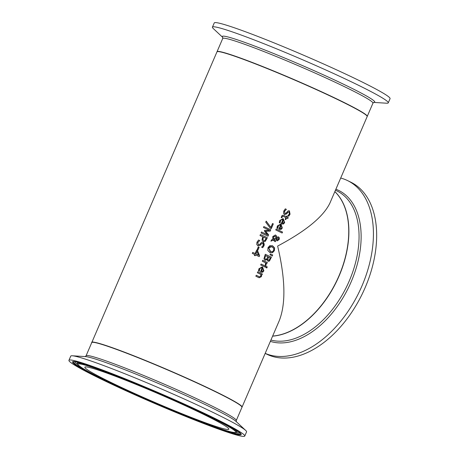 <?xml version="1.0" encoding="UTF-8"?>
<svg xmlns="http://www.w3.org/2000/svg" width="459" height="459" viewBox="0 0 459 459"><rect width="100%" height="100%" fill="white"/><g stroke="black" fill="none" stroke-linecap="round" stroke-linejoin="round"><path stroke-width="0.69" d="M258.302 246.873A81.57 4.865 23.3 0 1 259.031 247.212L257.815 250.035M259.157 247.252L257.935 250.092A81.777 4.877 -156.7 0 0 257.086 249.702L258.308 246.862A81.777 4.877 23.3 0 1 259.157 247.252L259.031 247.212M280.569 224.112L282.199 228.02L281 229.402L279.17 229.276M281.12 229.443L279.29 229.322A81.777 4.877 -156.7 0 0 278.865 229.116L280.541 225.226L279.634 225.002L278.533 225.524L277.798 228.484A81.777 4.877 -156.7 0 0 276.932 228.071L277.356 225.96L280.627 224.135L281.011 224.29L282.319 228.06L281 229.402M279.669 229.477L279.29 229.322M277.775 227.538L277.701 228.387M280.202 225.088L278.401 225.489L277.649 227.492M281.132 225.507L279.852 228.479L280.914 228.599L281.723 227.704L281.849 226.407L281.011 225.467L279.99 228.536M282.537 219.66L280.742 220.068L280.019 223.005M282.905 218.685L284.534 222.592L283.335 223.981L281.505 223.854M283.473 220.079L282.193 223.051L283.249 223.172L284.058 222.276L284.184 220.98L283.352 220.039L282.331 223.108M280.11 222.11L280.133 223.057A81.777 4.877 -156.7 0 0 279.267 222.649L279.692 220.538L282.968 218.708L283.346 218.863L284.655 222.632L283.455 224.021L281.625 223.894A81.777 4.877 -156.7 0 0 281.201 223.694L282.876 219.798L281.975 219.574L280.874 220.096L279.99 222.07M282.004 224.055L281.625 223.894M282.543 232.07L282.136 233.023A81.777 4.877 -156.7 0 0 275.767 229.965L276.175 229.012A81.777 4.877 23.3 0 1 282.543 232.07L282.021 232.965M276.169 229.03A81.57 4.865 23.3 0 1 282.423 232.03M288.952 211.909L287.592 212.437L286.611 213.819L284.419 214.565M288.883 211.88L287.713 212.477L286.732 213.86L284.54 214.605L283.501 213.292L283.771 211.06L285.32 208.834A81.777 4.877 23.3 0 1 286.37 209.333L284.408 211.295L284.93 213.538M289.164 210.761L289.927 214.169L288.585 216.218M285.309 208.845A81.57 4.865 23.3 0 1 286.25 209.293L286.215 209.367M286.341 209.407L284.528 211.335L284.855 213.504L286.198 213.033L288.137 210.83L289.434 210.87L290.048 214.215L288.705 216.258A81.777 4.877 -156.7 0 0 287.764 215.805L289.336 213.951L289.072 211.949M272.52 252.72L269.812 252.502L267.815 250.459L267.993 247.636L269.898 245.622L272.669 245.875L274.602 247.889L274.362 250.689L272.52 252.72L270.282 252.697M270.34 252.72L269.812 252.502M274.602 247.889L274.241 250.648L272.399 252.679M272.084 245.634L274.482 247.849M271.676 246.69L268.601 247.946L270.139 251.423L272.348 251.727L273.679 250.367L273.782 248.405L271.734 246.713L270.093 246.638L269.353 247.068L268.722 247.986L270.672 251.635M270.139 251.423L270.615 251.618M283.599 216.522L282.629 216.223L281.797 217.75M281.935 217.75L281.912 217.807A81.777 4.877 -156.7 0 0 281.195 217.468L281.941 215.673L282.876 215.219L283.765 215.443A81.777 4.877 23.3 0 1 286.313 216.665L286.588 216.028A81.777 4.877 23.3 0 1 287.219 216.332L286.944 216.969A81.777 4.877 23.3 0 1 288.223 217.589L287.816 218.536A81.777 4.877 -156.7 0 0 286.536 217.916L285.785 219.66A81.777 4.877 -156.7 0 0 285.154 219.356L285.905 217.618A81.777 4.877 -156.7 0 0 283.719 216.568L282.629 216.223L281.815 217.709M286.536 217.916L285.67 219.609M286.582 216.046A81.57 4.865 23.3 0 1 287.099 216.292L286.823 216.929A81.57 4.865 23.3 0 1 288.103 217.549L287.701 218.484M283.41 215.305L283.645 215.403A81.57 4.865 23.3 0 1 286.192 216.625L286.313 216.665M272.216 256.053L270.001 254.716L270.294 254.034L272.698 254.934L272.216 256.053M272.698 254.934L272.107 255.984M270.294 254.039L272.577 254.894M273.271 240.103L270.942 241.159L271.498 239.873L272.847 239.277L272.789 236.505L275.429 234.956L276.599 236.035L276.852 237.292L278.63 236.93L279.353 237.905L279.141 239.581L277.098 240.883L276.41 240.2L276.226 238.714L273.971 239.77L275.704 240.717L275.28 241.698A81.777 4.877 -156.7 0 0 274.884 241.514L273.151 240.057L270.994 241.038M276.226 238.714L273.851 239.73L275.584 240.677L275.165 241.646M278.383 236.838L279.233 237.865L279.02 239.541L276.978 240.843M275.371 234.939L276.479 235.995L276.852 237.292M275.285 236.144L273.243 237.062L273.283 238.973L276.352 237.636L275.165 236.092M278.24 237.934L276.72 238.382L277.448 239.862L278.665 239.305L278.24 237.934L276.599 238.341L276.766 239.328L277.506 239.885M275.406 236.184L273.363 237.108L273.403 239.013M266.254 263.122L266.025 265.474A81.777 4.877 -156.7 0 0 265.233 265.09L265.612 262.818A81.777 4.877 -156.7 0 0 262.296 261.234L262.703 260.287A81.777 4.877 23.3 0 1 267.333 262.502L266.926 263.449A81.777 4.877 -156.7 0 0 266.254 263.122L265.904 265.428M267.333 262.502L266.811 263.391M262.697 260.299A81.57 4.865 23.3 0 1 267.213 262.462M267.161 259.616L265.027 260.287L263.948 258.836L265.291 254.28A81.777 4.877 23.3 0 1 271.401 257.212L269.456 261.056L268.027 261.303L267.19 259.628A81.777 4.877 -156.7 0 0 267.161 259.616L264.906 260.247M265.285 254.297A81.57 4.865 23.3 0 1 271.28 257.172L269.335 261.01L267.907 261.257M265.577 255.623L264.763 258.256L265.44 259.232L266.662 259.083L267.872 256.719A81.777 4.877 -156.7 0 0 265.577 255.623L264.642 258.216L265.583 259.295M268.549 257.04L267.769 259.415L268.366 260.207L269.152 260.127L270.299 257.889A81.777 4.877 -156.7 0 0 268.549 257.04L267.649 259.375L268.412 260.23M267.27 266.909L266.805 267.987A81.777 4.877 -156.7 0 0 266.031 267.608L266.495 266.536A81.777 4.877 23.3 0 1 267.27 266.909L266.69 267.93M266.49 266.547A81.57 4.865 23.3 0 1 267.149 266.868M261.091 264.034A81.57 4.865 23.3 0 1 265.606 266.197L265.204 267.132M265.727 266.237L265.319 267.184A81.777 4.877 -156.7 0 0 260.689 264.969L261.096 264.023A81.777 4.877 23.3 0 1 265.727 266.237L265.606 266.197M270.862 227.389L272.531 223.516A81.777 4.877 23.3 0 1 273.317 223.883L271.269 228.645A81.777 4.877 -156.7 0 0 270.259 228.175L265.732 222.185L266.191 221.112L270.862 227.389L266.157 221.192M273.317 223.883L271.149 228.588M272.526 223.527A81.57 4.865 23.3 0 1 273.197 223.843M261.773 267.878L259.972 268.286L259.255 271.223M262.141 266.903L263.77 270.81L262.571 272.193L260.741 272.072M262.703 268.297L261.423 271.269L262.485 271.389L263.294 270.494L263.42 269.198L262.582 268.257L261.561 271.326M259.346 270.328L259.369 271.275A81.777 4.877 -156.7 0 0 258.503 270.862L258.928 268.75L262.198 266.926L262.582 267.081L263.891 270.85L262.691 272.233L260.861 272.112A81.777 4.877 -156.7 0 0 260.437 271.906L262.112 268.016L261.211 267.792L260.104 268.314L259.226 270.282M261.24 272.267L260.861 272.112M263.282 241.509L262.037 240.143L262.64 236.724A81.777 4.877 -156.7 0 0 259.995 235.501L260.425 234.503A81.777 4.877 23.3 0 1 267.362 237.722L265.285 241.371L263.546 241.618M267.362 237.722L265.164 241.331L263.162 241.468M260.419 234.515A81.57 4.865 23.3 0 1 267.236 237.676M263.432 237.085L262.869 239.558L263.701 240.459L264.969 240.396L266.157 238.353A81.777 4.877 -156.7 0 0 263.432 237.085L262.743 239.518L263.822 240.51M261.475 274.706L261.366 276.72L258.887 277.655A81.777 4.877 -156.7 0 0 255.852 276.203L256.26 275.257A81.777 4.877 23.3 0 1 258.933 276.53L260.035 276.84L260.752 276.123L260.832 274.402A81.777 4.877 -156.7 0 0 257.344 272.732L257.751 271.785A81.777 4.877 23.3 0 1 262.382 274L261.974 274.952A81.777 4.877 -156.7 0 0 261.475 274.706L261.246 276.674L259.146 277.764M257.746 271.803A81.57 4.865 23.3 0 1 262.261 273.96L261.859 274.895M256.254 275.268A81.57 4.865 23.3 0 1 258.813 276.49L259.914 276.8M260.035 276.84L259.438 276.743M259.754 240.568L257.803 242.53L258.268 244.745L259.742 244.32L261.791 242.157L263.236 242.243L264.08 245.668L262.686 247.694A81.777 4.877 -156.7 0 0 261.613 247.194L263.282 245.376L262.881 243.327L261.395 243.809L260.373 245.181L257.969 245.852L256.759 244.481L256.948 242.22L258.566 240.017A81.777 4.877 23.3 0 1 259.754 240.568L257.677 242.484L258.36 244.785M258.555 240.028A81.57 4.865 23.3 0 1 259.628 240.522M262.938 242.128L263.753 242.685L264.264 244.417L263.954 245.628L262.565 247.653M262.76 243.287L261.274 243.769L260.247 245.135L257.849 245.812M263.845 226.568A81.57 4.865 23.3 0 1 270.661 229.729L270.076 231.089L265.468 231.193L268.486 234.773L267.895 236.144M270.781 229.775L270.196 231.135L265.595 231.238L268.607 234.813L268.016 236.201A81.777 4.877 -156.7 0 0 261.079 232.988L261.51 231.99A81.57 4.865 23.3 0 1 267.39 234.727L264.315 230.934L264.573 230.332L269.45 230.269A81.777 4.877 -156.7 0 0 263.449 227.486L263.845 226.557A81.777 4.877 23.3 0 1 270.781 229.775L270.661 229.729M261.51 231.99A81.777 4.877 23.3 0 1 267.511 234.767M255.147 253.552L256.575 250.241A81.777 4.877 23.3 0 1 257.556 250.694L259.622 255.686L259.226 256.61A81.777 4.877 -156.7 0 0 255.485 254.865L255.101 255.761A81.777 4.877 -156.7 0 0 254.349 255.411L254.734 254.521A81.777 4.877 -156.7 0 0 252.289 253.391L252.708 252.427A81.777 4.877 23.3 0 1 255.147 253.552L255.026 253.511A81.57 4.865 23.3 0 0 252.702 252.439M256.988 251.377L255.778 253.861A81.57 4.865 23.3 0 1 258.457 255.106L256.988 251.377L255.778 253.861M255.485 254.865L254.98 255.703M259.622 255.686L259.106 256.552M257.556 250.694L259.501 255.646M256.57 250.253A81.57 4.865 23.3 0 1 257.436 250.654M255.898 253.902A81.777 4.877 23.3 0 1 258.578 255.147M242.002 407.185A81.777 4.877 -156.7 0 0 242.048 407.104A81.777 4.877 -156.7 0 0 168.872 370.281A81.777 4.877 -156.7 0 0 91.834 342.414A81.777 4.877 -156.7 0 0 91.811 342.5M242.048 407.104L279.29 320.623C285.928 303.674 285.378 278.825 277.638 246.064C305.969 231.009 323.394 216.677 329.923 203.067L367.166 116.586A81.777 4.877 -156.7 0 0 293.989 79.757A81.777 4.877 -156.7 0 0 216.952 51.896L91.834 342.414M241.876 406.829A81.57 4.865 -156.7 0 0 168.866 370.293A81.57 4.865 -156.7 0 0 92.156 342.345M272.64 336.068A81.777 50.674 -64 0 0 338.926 275.968A81.777 50.674 -64 0 0 334.841 191.65M266.777 354.187A95.719 59.314 -64 0 0 266.851 354.222A95.719 59.314 -64 0 0 362.128 294.202A95.719 59.314 -64 0 0 350.785 182.166L347.555 180.588A95.719 59.314 -64 0 0 340.693 178.052M265.193 353.367A95.719 59.314 -64 0 0 359.5 291.367A95.719 59.314 -64 0 0 347.555 180.588M373.729 102.409L386.69 103.218A95.719 5.709 -156.7 0 0 388.251 102.873L390.064 98.674A95.719 5.709 -156.7 0 0 304.409 55.568A95.719 5.709 -156.7 0 0 214.238 22.95L212.431 27.15A95.719 5.709 -156.7 0 0 213.251 28.521L222.741 37.38M388.251 102.873A95.719 5.709 -156.7 0 0 302.601 59.762A95.719 5.709 -156.7 0 0 212.431 27.15M218.96 427.404A78.38 4.676 23.3 0 1 137.08 394.602A78.38 4.676 23.3 0 1 84.863 367.183A78.38 4.676 23.3 0 1 158.699 393.891A78.38 4.676 23.3 0 1 228.84 429.194A78.38 4.676 23.3 0 1 218.96 427.404M232.702 433.864A95.719 5.709 23.3 0 1 132.703 393.811A95.719 5.709 23.3 0 1 68.936 360.326A95.719 5.709 23.3 0 1 159.112 392.944A95.719 5.709 23.3 0 1 244.762 436.05A95.719 5.709 23.3 0 1 232.702 433.864M68.936 360.326L70.749 356.127A95.719 5.709 23.3 0 1 72.31 355.782A95.719 5.709 23.3 0 1 160.92 388.744A95.719 5.709 23.3 0 1 245.749 430.479A95.719 5.709 23.3 0 1 246.569 431.85L244.762 436.05M272.606 336.149A81.777 50.674 -64 0 0 339.069 276.037A81.777 50.674 -64 0 0 334.858 191.598M335.46 190.204L336.952 190.933A81.777 50.674 116 0 1 348.702 282.222A81.777 50.674 116 0 1 270.925 340.05M270.357 341.37A82.987 51.425 -64 0 0 351.169 281.832A82.987 51.425 -64 0 0 335.879 189.228M222.707 37.305L222.724 38.499A81.777 4.877 23.3 0 1 299.756 66.36A81.777 4.877 23.3 0 1 372.938 103.189L367.246 116.397A81.777 4.877 -156.7 0 0 294.07 79.573A81.777 4.877 -156.7 0 0 217.032 51.706L216.998 51.815M373.764 102.397A82.987 4.951 -156.7 0 0 300.467 64.713A82.987 4.951 -156.7 0 0 222.73 37.351M91.754 342.603A81.777 4.877 23.3 0 1 168.792 370.465A81.777 4.877 23.3 0 1 241.968 407.294L241.968 406.852C239.455 405.01 246.827 408.424 228.1 397.924C215.397 391.252 198.431 383.254 177.22 373.919C158.051 365.53 140.443 358.272 124.4 352.156C101.531 343.751 90.647 340.567 91.754 342.603L86.062 355.811A81.777 4.877 -156.7 0 1 163.1 383.678A81.777 4.877 -156.7 0 1 236.276 420.501L241.968 407.294M90.153 365.943A86.722 5.175 -156.7 0 0 77.387 363.505C76.096 363.224 77.686 364.716 82.161 367.986C88.214 371.773 98.645 377.195 113.459 384.246L162.354 406.117C189.624 417.627 210.52 425.671 225.042 430.255C232.311 432.487 236.178 433.095 236.649 432.091A86.722 5.175 -156.7 0 0 226.109 424.495M224.962 430.221A85.953 5.129 23.3 0 1 88.185 371.497A85.953 5.129 23.3 0 1 157.403 392.847A85.953 5.129 23.3 0 1 224.962 430.221M236.649 432.091L237.211 431.494A87.003 5.192 -156.7 0 0 237.114 430.8M78.007 362.277A87.003 5.192 -156.7 0 0 77.433 362.685L77.29 361.99M73.515 361.629L73.463 361.663C76.441 361.026 92.156 366.225 120.597 377.264L186.681 405.412C220.349 421.001 238.347 430.427 240.688 433.68A91.043 5.433 23.3 0 1 229.179 431.701A91.043 5.433 23.3 0 1 216.78 427.53M94.359 374.802A91.043 5.433 23.3 0 1 73.486 361.658M229.575 432.395A91.777 5.474 -156.7 0 0 157.443 392.479A91.777 5.474 -156.7 0 0 83.532 369.69A91.777 5.474 -156.7 0 0 229.575 432.395M236.064 432.453A90.538 5.399 -156.7 0 0 240.028 432.935M74.456 361.629A90.538 5.399 -156.7 0 0 77.531 364.182M72.31 355.782L85.626 356.614A82.987 4.951 23.3 0 1 162.446 385.193A82.987 4.951 23.3 0 1 235.995 421.373L245.749 430.479M266.851 354.222L265.176 353.407M222.724 38.499L217.032 51.706M373.81 102.386L372.938 103.189M77.387 363.505L77.433 362.685M85.19 356.614L86.062 355.811M236.293 421.695L236.276 420.501M237.819 431.121L237.211 431.494"/></g></svg>
